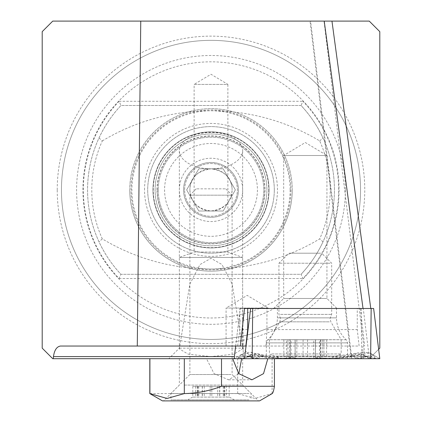 <?xml version="1.0" encoding="UTF-8"?>
<svg xmlns="http://www.w3.org/2000/svg" width="422" height="422" viewBox="0 0 422 422"><rect width="100%" height="100%" fill="white"/><g stroke="black" fill="none" stroke-linecap="round" stroke-linejoin="round"><path stroke-width="0.32" stroke-dasharray="2.11 1.58" d="M211 168.8A31.65 18.151 0 0 1 179.35 150.649A31.65 18.151 0 0 1 211 132.492A31.65 18.151 0 0 1 242.65 150.649A31.65 18.151 0 0 1 211 168.8C196.868 171.11 189.837 178.142 189.9 189.9A21.1 21.1 0 0 1 211 168.8A21.1 21.1 0 0 1 232.1 189.9C232.169 178.147 225.132 171.116 211 168.8M242.476 348.15L242.65 348.888L233.82 354.158L211 356.606L188.18 354.158L179.35 348.888L189.826 284.085L200.039 264.531L211 258.317L221.961 264.531L232.174 284.085L242.65 348.15L242.65 257.42L179.35 257.42L242.65 257.42L227.88 252.045L194.12 252.045L194.12 84.4L227.88 84.4L211 74.256L194.12 84.4L227.88 84.4L227.88 252.045L194.12 252.045L179.35 257.42L179.35 348.15L168.8 358.7L253.2 358.7L168.8 358.7M179.524 348.15L242.65 348.15L253.2 358.7M273.656 308.482L283.679 298.459L326.934 298.459L283.679 298.459L283.679 155.507L326.934 155.507L305.306 142.509L283.679 155.507L326.934 155.507L326.934 298.459L336.956 308.482L273.656 308.482L336.956 308.482M226.081 346.04L226.081 308.06L268.281 308.06L247.181 295.384L226.081 308.06L268.281 308.06L268.281 308.482L266.941 308.482L357.255 308.482L357.255 329.582L359.122 346.04L245.826 346.04M152.975 189.9A58.025 58.025 0 0 1 211 131.875A58.025 58.025 0 0 1 269.025 189.9A58.025 58.025 0 0 1 211 247.925A58.025 58.025 0 0 1 152.975 189.9A58.025 58.025 0 0 1 211 131.875A58.025 58.025 0 0 1 269.025 189.9A58.025 58.025 0 0 1 211 247.925A58.025 58.025 0 0 1 152.975 189.9A58.025 58.025 0 0 1 211 131.875A58.025 58.025 0 0 1 269.025 189.9A58.025 58.025 0 0 1 211 247.925A58.025 58.025 0 0 1 152.975 189.9A58.025 58.025 0 0 1 211 131.875A58.025 58.025 0 0 1 269.025 189.9M183.57 189.9A27.43 27.43 0 0 1 211 162.47A27.43 27.43 0 0 1 238.43 189.9A27.43 27.43 0 0 1 211 217.33A27.43 27.43 0 0 1 183.57 189.9A27.43 27.43 0 0 1 211 162.47A27.43 27.43 0 0 1 238.43 189.9A27.43 27.43 0 0 1 211 217.33A27.43 27.43 0 0 1 183.57 189.9M61.454 189.9A149.546 149.546 0 0 1 211 40.354A149.546 149.546 0 0 1 360.546 189.9A149.546 149.546 0 0 1 211 339.446A149.546 149.546 0 0 1 61.454 189.9A149.546 149.546 0 0 1 211 40.354A149.546 149.546 0 0 1 360.546 189.9A149.546 149.546 0 0 1 211 339.446A149.546 149.546 0 0 1 61.454 189.9A149.546 149.546 0 0 0 211 339.446A149.546 149.546 0 0 0 360.546 189.9M345.407 189.9A134.407 134.407 0 0 1 211 324.307A134.407 134.407 0 0 1 76.593 189.9A134.407 134.407 0 0 1 211 55.493A134.407 134.407 0 0 1 345.407 189.9M339.077 189.9A128.077 128.077 0 0 1 211 317.977A128.077 128.077 0 0 1 82.923 189.9A128.077 128.077 0 0 1 211 61.823A128.077 128.077 0 0 1 339.077 189.9M102.309 140.922A211 211 0 0 1 319.691 140.922A119.215 119.215 0 0 1 319.691 238.878A211 211 0 0 1 102.309 238.878A119.215 119.215 0 0 1 102.309 140.922L99.012 137.983A123.435 123.435 0 0 0 99.012 241.817C104.366 253.506 111.672 264.33 120.929 274.3L119.12 278.52A127.655 127.655 0 0 1 119.12 101.28L120.929 105.5C111.672 115.47 104.366 126.294 99.012 137.983M144.535 189.9A66.465 66.465 0 0 1 211 123.435A66.465 66.465 0 0 1 277.465 189.9A66.465 66.465 0 0 1 211 256.365A66.465 66.465 0 0 1 144.535 189.9M319.691 140.922L322.988 137.983C317.634 126.294 310.328 115.47 301.071 105.5L302.88 101.28A127.655 127.655 0 0 1 302.88 278.52L301.071 274.3C310.328 264.33 317.634 253.506 322.988 241.817L319.691 238.878M322.988 137.983A123.435 123.435 0 0 1 301.071 274.3L120.929 274.3A123.435 123.435 0 0 1 120.929 105.5L301.071 105.5A123.435 123.435 0 0 1 322.988 241.817M266.018 346.04L266.941 329.582L266.941 308.482M189.9 189.9C190.691 202.122 197.723 209.159 211 211C224.261 209.175 231.298 202.143 232.1 189.9A21.1 21.1 0 0 1 211 211A21.1 21.1 0 0 1 189.9 189.9M266.941 329.582L357.255 329.582M247.693 329.582L239.791 329.582L237.681 346.04M244.533 308.482L239.791 308.482L239.791 329.582M239.791 308.482L268.281 308.482M254.825 354.385L276.964 358.093L335.659 358.093L352.164 355.83L355.799 358.093L360.937 358.093L359.075 354.385L336.935 358.093L278.235 358.093L261.735 355.83L258.095 358.093L252.963 358.093L254.825 354.385L250.731 352.191L244.56 352.766C239.596 356.147 237.491 357.925 238.251 358.093L243.383 358.093C244.227 358.041 246.675 357.038 250.726 355.087L252.435 354.211L252.709 355.087L276.948 358.093L335.648 358.093C347.628 357.925 358.858 356.147 369.34 352.766C374.303 356.147 376.403 357.925 375.649 358.093L370.516 358.093C369.667 358.041 367.224 357.038 363.173 355.087L361.464 354.211L361.185 355.087L336.946 358.093L278.251 358.093C266.271 357.925 255.041 356.147 244.56 352.766L234.099 358.7L369.25 358.7L52.75 358.7L42.2 348.15L42.2 31.65L52.75 21.1L369.25 21.1L379.8 31.65L379.8 348.15L369.25 358.7L378.645 349.305M102.309 238.878L99.012 241.817M334.435 189.9A123.435 123.435 0 0 0 301.071 105.5L120.929 105.5A123.435 123.435 0 0 0 120.929 274.3L301.071 274.3M250.636 308.482L357.255 308.482M324.012 21.1L310.028 21.1L351.32 358.7L351.879 358.7L310.587 21.1L324.012 21.1L365.304 358.7M60.362 346.04L359.122 346.04M363.669 358.7L363.411 356.59C362.683 350.228 362.556 346.71 363.031 346.04M360.414 308.482L364.671 346.04M292.235 189.9A81.235 81.235 0 0 1 211 271.135A81.235 81.235 0 0 1 129.765 189.9A81.235 81.235 0 0 1 211 108.665A81.235 81.235 0 0 1 292.235 189.9A81.235 81.235 0 0 1 211 271.135A81.235 81.235 0 0 1 129.765 189.9A81.235 81.235 0 0 1 211 108.665A81.235 81.235 0 0 1 292.235 189.9A81.235 81.235 0 0 1 211 271.135A81.235 81.235 0 0 1 129.765 189.9M290.125 189.9A79.125 79.125 0 0 1 211 269.025A79.125 79.125 0 0 1 131.875 189.9A79.125 79.125 0 0 1 211 110.775A79.125 79.125 0 0 1 290.125 189.9M155.085 189.9A55.915 55.915 0 0 1 211 133.985A55.915 55.915 0 0 1 266.915 189.9A55.915 55.915 0 0 1 211 245.815A55.915 55.915 0 0 1 155.085 189.9A55.915 55.915 0 0 1 211 133.985A55.915 55.915 0 0 1 266.915 189.9A55.915 55.915 0 0 1 211 245.815A55.915 55.915 0 0 1 155.085 189.9A55.915 55.915 0 0 1 211 133.985A55.915 55.915 0 0 1 266.915 189.9A55.915 55.915 0 0 1 211 245.815A55.915 55.915 0 0 1 155.085 189.9M274.3 189.9A63.3 63.3 0 0 1 211 253.2A63.3 63.3 0 0 1 147.7 189.9A63.3 63.3 0 0 1 211 126.6A63.3 63.3 0 0 1 274.3 189.9A63.3 63.3 0 0 1 211 253.2A63.3 63.3 0 0 1 147.7 189.9A63.3 63.3 0 0 1 211 126.6A63.3 63.3 0 0 1 274.3 189.9M158.25 189.9A52.75 52.75 0 0 1 211 137.15A52.75 52.75 0 0 1 263.75 189.9A52.75 52.75 0 0 1 211 242.65A52.75 52.75 0 0 1 158.25 189.9A52.75 52.75 0 0 1 211 137.15A52.75 52.75 0 0 1 263.75 189.9A52.75 52.75 0 0 1 211 242.65A52.75 52.75 0 0 1 158.25 189.9M257.42 189.9A46.42 46.42 0 0 1 211 236.32A46.42 46.42 0 0 1 164.58 189.9A46.42 46.42 0 0 1 211 143.48A46.42 46.42 0 0 1 257.42 189.9M198.82 168.8L223.18 168.8L235.365 189.9L223.18 211L198.82 211L186.635 189.9L198.82 168.8L186.635 189.9L198.82 211L223.18 211L235.365 189.9L223.18 168.8L198.82 168.8M242.65 189.9A31.65 31.65 0 0 1 211 221.55A31.65 31.65 0 0 1 179.35 189.9A31.65 31.65 0 0 1 211 158.25A31.65 31.65 0 0 1 242.65 189.9M184.625 189.9A26.375 26.375 0 0 1 211 163.525A26.375 26.375 0 0 1 237.375 189.9A26.375 26.375 0 0 1 211 216.275A26.375 26.375 0 0 1 184.625 189.9A26.375 26.375 0 0 1 211 163.525A26.375 26.375 0 0 1 237.375 189.9A26.375 26.375 0 0 1 211 216.275A26.375 26.375 0 0 1 184.625 189.9M184.667 385.075L242.65 385.075L184.667 385.075M206.527 358.7L274.427 358.7L149.81 358.7L232.701 358.7L206.527 358.7L214.033 373.586L228.555 379.8L238.826 373.75M171.501 400.9L258.475 400.9L171.501 400.9M162.47 400.9L259.53 400.9M149.81 393.589L237.691 393.589L254.893 398.463L272.29 393.531M237.691 393.589L237.691 358.7M272.09 393.589L272.09 358.7M228.961 397.102L192.537 397.102L228.961 397.102M226.461 386.341L192.817 386.341L226.461 386.341L226.461 397.102M225 188.845L196.23 188.845L225 188.845M231.003 195.175L189.9 195.175L231.003 195.175M231.003 374.525L189.9 374.525L231.003 374.525M249.001 393.515L170.91 393.515L249.001 393.515M249.001 399.845L170.91 399.845L249.001 399.845M188.998 399.845L234.215 399.845L188.998 399.845M323.943 339.71L323.943 358.083L319.596 357.671L319.591 339.71L326.765 339.71L315.445 339.71L315.471 358.083L315.445 339.71M315.471 339.71L283.853 339.71L313.783 339.71L313.783 358.083L303.08 358.12C298.808 358.795 296.165 358.784 295.147 358.083C295.047 357.381 292.657 357.392 287.968 358.12C283.099 358.795 282.661 358.784 286.67 358.083L290.579 357.55L290.199 358.12C289.597 358.795 291.808 358.784 296.83 358.083L307.538 358.12C311.805 358.795 314.453 358.784 315.471 358.083C315.566 357.381 317.961 357.392 322.645 358.12L326.507 358.542L323.943 358.083M320.034 357.55L320.636 358.542L313.783 358.083M313.783 339.71L319.591 339.71M290.579 357.55L291.016 357.671L291.027 339.71M280.482 314.39L331.681 314.39L280.482 314.39M330.131 263.222L278.931 263.222L330.131 263.222M320.699 253.2L288.954 253.2L320.699 253.2M271.546 353.952L341.176 353.952L271.546 353.952M297.468 358.7L328.516 358.7L297.468 358.7M339.066 339.71L269.436 339.71L339.066 339.71M290.199 339.71L290.199 358.12L289.724 358.405L289.724 339.71M315.529 339.71L315.471 358.083M326.765 339.71L326.507 358.542M284.454 358.7L327.461 358.7L284.454 358.7M320.419 339.71L320.636 358.542M295.089 339.71L295.089 358.194L295.173 339.71M283.853 339.71L283.853 358.616L286.67 358.083L286.67 339.71M295.147 339.71L295.147 358.083M296.83 339.71L296.83 358.083M277.523 308.482L336.487 308.482L277.523 308.482M266.488 358.7L347.564 358.7L266.488 358.7M335.569 358.7L253.933 358.7L335.569 358.7L335.659 358.093A14.77 1.287 90 0 1 336.302 356.11C342.622 355.815 343.376 356.432 356.237 353.731L361.464 354.211L366.829 356.637L363.157 356.11A14.77 14.712 -90 0 1 370.516 358.093M247.693 308.482L240.266 308.482L242.734 308.482L243.272 358.7L242.539 353.826L234.131 358.7L379.768 358.7L373.623 308.482L363.263 308.482L369.403 358.7L363.173 355.087M242.734 308.482L363.263 308.482M359.075 354.385L363.168 352.185L369.34 352.766L371.36 353.826L370.627 358.7M243.383 358.093L250.742 356.11L247.07 356.637L252.435 354.211L257.657 353.731L261.735 355.83M238.251 358.093A14.77 14.712 -90 0 1 252.963 358.093L253.933 358.7M359.882 358.7L360.937 358.093L368.295 356.11L375.649 358.093M352.164 355.83L356.237 353.731M157.195 189.9A53.805 53.805 0 0 1 211 136.095A53.805 53.805 0 0 1 264.805 189.9A53.805 53.805 0 0 1 211 243.705A53.805 53.805 0 0 1 157.195 189.9M57.234 189.9A153.766 153.766 0 0 1 211 36.134A153.766 153.766 0 0 1 364.766 189.9A153.766 153.766 0 0 1 211 343.666A153.766 153.766 0 0 1 57.234 189.9M119.12 278.52L302.88 278.52M119.12 101.28L302.88 101.28M363.411 356.59L234.358 356.59M290.958 189.9A79.958 79.958 0 0 1 211 269.858A79.958 79.958 0 0 1 131.042 189.9A79.958 79.958 0 0 1 211 109.942A79.958 79.958 0 0 1 290.958 189.9M268.751 189.9A57.751 57.751 0 0 1 211 247.651A57.751 57.751 0 0 1 153.249 189.9A57.751 57.751 0 0 1 211 132.149A57.751 57.751 0 0 1 268.751 189.9M264.984 189.9A53.984 53.984 0 0 1 211 243.884A53.984 53.984 0 0 1 157.016 189.9A53.984 53.984 0 0 1 211 135.916A53.984 53.984 0 0 1 264.984 189.9M217.757 386.341L217.757 397.102M197.997 386.341L197.997 397.102M195.539 386.341L195.539 397.102M197.19 386.341L197.19 397.102M202.296 386.341L202.296 397.102M210.188 386.341L210.188 397.102M224.003 386.341L224.003 397.102M224.81 386.341L224.81 397.102M219.704 386.341L219.704 397.102M211.812 386.341L211.812 397.102M204.243 386.341L204.243 397.102M329.36 321.838L279.754 321.838L329.36 321.838M287.968 339.71L287.968 358.12M303.08 339.71L303.08 358.12M322.645 339.71L322.645 358.12M307.538 339.71L307.538 358.12M277.523 317.871L336.487 317.871L277.523 317.871M346.035 339.747L267.717 339.747L346.035 339.747M266.488 342.875L347.564 342.875L266.488 342.875M361.195 308.482L361.733 358.7L361.185 355.087M235.65 346.04L240.266 308.482L235.676 346.04M250.726 355.087L244.491 358.7M252.709 355.087L252.166 358.7M379.8 358.7L371.36 353.826L379.768 358.7M360.937 358.093L368.29 356.11L363.157 356.11A14.77 14.712 -90 0 0 355.799 358.093L354.749 358.7M278.251 358.093L277.607 356.11L276.874 358.7M252.963 358.093L254.012 358.7M252.82 358.056L245.604 356.11L250.742 356.11L258.095 358.093L259.15 358.7M337.025 358.7L336.935 358.093A14.77 1.287 90 0 0 336.302 356.11L277.607 356.11L278.33 358.7M336.935 358.093A14.77 1.287 90 0 0 336.292 356.11L336.292 356.11A14.77 1.287 90 0 0 335.648 358.093M250.731 352.175C257.589 354.438 266.551 355.746 277.607 356.11L276.948 358.093M179.35 348.888L179.35 150.649M242.65 348.888L242.65 150.649M179.35 358.7L179.35 385.075L163.525 400.9M242.65 358.7L242.65 385.075L258.475 400.9M228.555 379.8L251.966 379.8M198.762 386.341L198.762 397.102M196.23 188.845L189.9 195.175L189.9 374.525L170.91 393.515L170.91 399.845M229.462 397.102L234.215 399.845M192.537 397.102L187.785 399.845M225.77 188.845L232.1 195.175L232.1 374.525L251.09 393.515L251.09 399.845M192.817 386.341L192.817 397.102M202.36 386.341L202.36 397.102M202.243 386.341L202.243 397.102M224.641 386.341L224.641 397.102M223.238 386.341L223.238 397.102M229.183 386.341L229.183 397.102M219.64 386.341L219.64 397.102M219.756 386.341L219.756 397.102M197.359 386.341L197.359 397.102M282.096 358.7A84.4 84.4 0 0 1 269.436 353.952L269.436 339.71L279.754 321.838L280.604 318.673L278.931 314.39L278.931 263.222L288.954 253.2M328.516 358.7A84.4 84.4 0 0 0 341.176 353.952L341.176 339.71L330.859 321.838L330.009 318.673L331.681 314.39L331.681 263.222L321.659 253.2M325.457 358.347L327.461 358.7M285.151 358.347L283.151 358.7M320.889 339.71L320.889 358.399M277.407 308.482L277.407 317.871C277.259 326.528 274.026 333.823 267.717 339.747L266.329 342.875L266.329 358.7M347.564 358.7L347.564 342.875L346.182 339.747C339.868 333.823 336.64 326.528 336.487 317.871L336.487 308.482M359.966 358.7L361.074 358.056M257.657 353.731C262.837 355.15 269.479 355.941 277.592 356.11L336.292 356.11L363.163 352.175"/><path stroke-width="0.63" d="M247.693 329.582L245.826 346.04L240.276 346.04L244.533 308.482L250.636 308.482L247.693 308.482L247.693 329.582M140.758 21.1L137.282 346.04L60.362 346.04C56.659 346.71 54.359 350.228 53.462 356.59L53.288 358.7L52.75 358.7L42.2 348.15L42.2 31.65L52.75 21.1L369.25 21.1L379.8 31.65L379.8 348.15L378.645 349.305M53.288 358.7L234.131 358.7L235.65 346.04M137.282 346.04L240.276 346.04M331.961 21.1L370.78 308.482M363.026 308.482L324.212 21.1M272.29 393.536L259.53 400.9L162.47 400.9L149.81 393.589L149.81 358.7M272.09 393.589C272.892 393.325 273.672 390.893 274.427 386.283L221.518 386.283C209.46 390.893 197.058 393.325 184.308 393.589L167.107 398.463L149.81 393.589M238.826 373.75L241.642 358.7M274.427 386.283L274.427 358.7M267.812 358.7L263.528 373.628L251.966 379.8L238.704 373.618L232.701 358.7M221.518 386.283L221.518 358.7M149.91 393.589L149.91 358.7M184.308 393.589L184.308 358.7M379.768 358.7L234.131 358.7L235.676 346.04M379.8 358.7L373.634 308.482L250.636 308.482L244.491 358.7M234.358 356.59L53.462 356.59M252.704 308.482L252.166 358.7M371.16 308.482L370.627 358.7"/></g></svg>

